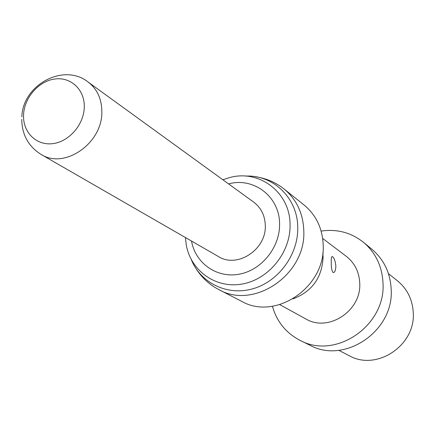 <?xml version="1.0" encoding="UTF-8"?>
<svg xmlns="http://www.w3.org/2000/svg" width="435" height="435" viewBox="0 0 435 435"><rect width="100%" height="100%" fill="white"/><g stroke="black" fill="none" stroke-linecap="round" stroke-linejoin="round"><path stroke-width="0.65" d="M84.287 107.064C84.787 89.61 70.726 76.593 54.582 79.04C38.443 81.231 24.028 98.049 23.55 115.166C22.827 132.311 36.377 145.785 52.738 143.642C69.094 141.761 84.026 124.486 84.287 107.064M88.028 81.987L253.725 202.139C261.103 207.756 264.958 215.532 265.296 225.466C266.497 249.494 237.314 268.672 218.462 256.563L41.091 154.425C64.434 169.59 102.448 143.343 101.839 111.931C101.79 98.962 97.184 88.979 88.028 81.987C63.733 62.558 22.663 84.858 21.853 116.852M284.071 189.002C296.55 199.377 303.119 213.259 303.788 230.642C306.262 274.382 254.062 310.008 218.876 289.623L241.648 301.341C275.627 320.992 325.706 287.002 323.189 245.041C322.487 228.364 316.114 215.015 304.07 204.999L284.071 189.002C275.785 182.444 266.372 178.366 255.845 176.784M322.813 252.925L323.102 257.003C322.123 277.568 312.102 291.521 293.049 298.867M322.672 238.456L346.26 256.307C354.694 262.974 359.185 271.935 359.74 283.185C361.594 310.846 328.218 332.639 305.718 318.882L279.781 304.647M335.863 266.122C335.689 270.195 334.868 272.343 333.384 272.571L332.976 272.413C331.829 270.94 331.258 267.748 331.269 262.838C331.095 258.792 331.421 256.693 332.242 256.547L332.628 256.726C334.287 258.189 335.363 261.326 335.863 266.122M272.424 306.262C276.812 321.672 286.012 333.031 300.025 340.339C335.434 360.006 386.003 325.663 382.996 283.016C382.137 266.274 375.644 252.719 363.519 242.344C351.121 232.54 336.994 228.788 321.139 231.077M363.519 242.344L372.028 249.369C383.926 259.554 390.309 272.843 391.179 289.231C394.175 330.981 344.678 364.53 309.916 345.232L300.025 340.339M388.45 273.637L397.503 280.847C407.247 288.916 412.5 299.503 413.25 312.607C415.746 345.488 376.482 371.436 349.049 355.623L338.773 350.311M228.565 183.896C253.795 176.876 279.835 196.783 279.564 224.085C280.02 247.395 261.473 270.298 239.06 274.219C216.668 278.4 195.348 263.148 191.53 241.055M222.861 179.758L229.397 177.649C259.173 169.046 290.314 192.417 290.058 224.841C290.656 252.458 268.58 279.596 242.012 284.05C215.466 288.818 190.427 270.499 186.175 244.361L185.424 237.537M191.318 259.668C200.785 283.185 227.521 296.186 253.05 288.715C278.601 281.429 298.307 254.535 297.747 227.625C297.757 198.099 273.175 174.582 245.47 176.093M21.75 119.369C21.978 134.752 28.422 146.437 41.091 154.425M218.876 289.623C209.491 284.735 201.932 277.813 196.19 268.857"/></g></svg>
